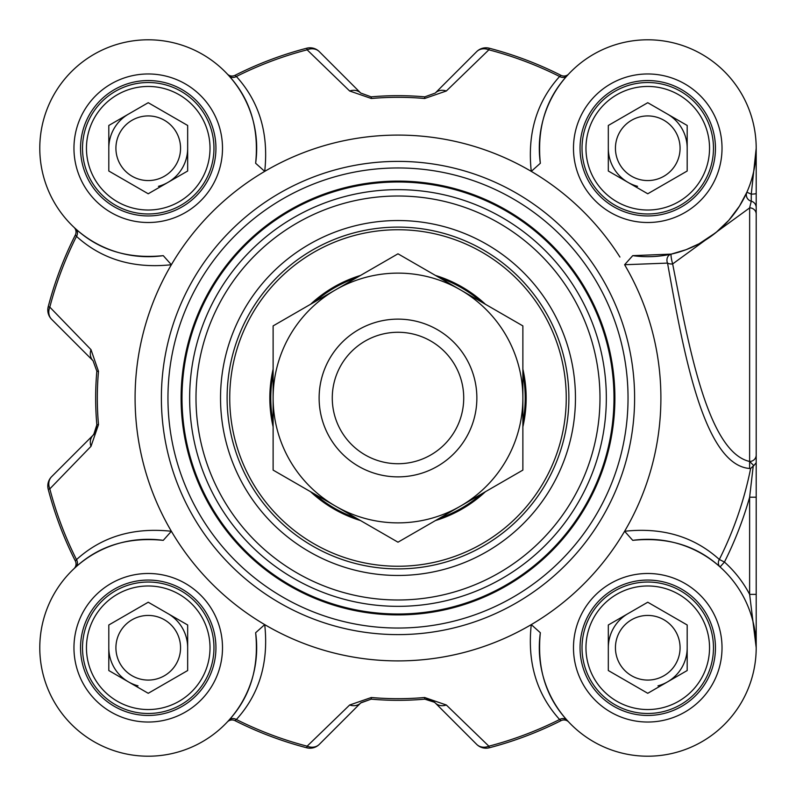 <?xml version="1.0" encoding="UTF-8"?>
<svg xmlns="http://www.w3.org/2000/svg" width="796" height="796" viewBox="0 0 796 796"><rect width="100%" height="100%" fill="white"/><g stroke="black" fill="none" stroke-linecap="round" stroke-linejoin="round"><path stroke-width="1.19" d="M476.864 398A78.874 78.874 0 0 0 358.558 329.693A78.874 78.874 0 0 0 358.558 466.307A78.874 78.874 0 0 0 476.864 398A78.874 78.874 0 0 0 397.99 319.126A78.874 78.874 0 0 0 319.126 398A78.874 78.874 0 0 0 397.99 476.874A78.874 78.874 0 0 0 476.864 398M460.436 506.147A124.882 124.882 0 0 0 460.436 289.853A124.882 124.882 0 0 0 273.118 398A124.882 124.882 0 0 0 460.436 506.147L397.99 542.195L273.118 470.098L273.118 325.902L397.99 253.805L522.872 325.902L522.872 470.098L460.436 506.147M567.08 720.241A6.577 5.691 -41.9 0 0 559.618 719.504L560.981 720.669A6.577 6.577 0 0 1 568.692 721.992L568.692 721.992A6.577 6.577 0 0 1 568.732 722.032A6.577 6.577 0 0 0 568.672 721.972L568.732 722.032A6.577 6.577 0 0 0 568.692 721.992L567.08 720.241C545.728 696.878 536.812 667.715 540.345 632.74A108.445 108.445 0 0 0 642.73 756.091A108.445 108.445 0 0 0 756.081 642.74A108.445 108.445 0 0 0 632.73 540.355L624.611 531.27A262.899 262.899 0 0 0 624.611 264.73L667.536 263.098A6.577 3.393 173 0 0 672.67 263.944A6.577 0.856 77.5 0 1 671.237 257.506A6.577 0.856 77.5 0 1 671.247 254.113A6.577 5.701 -102.5 0 0 667.536 263.098C682.789 347.514 703.157 466.605 750.618 468.545A359.613 359.613 0 0 1 719.325 559.469A6.577 5.701 -48.2 0 0 720.072 566.941L724.45 562.046L719.325 559.469C693.973 536.564 662.401 527.161 624.611 531.27A262.899 262.899 0 0 1 397.99 660.899A262.899 262.899 0 0 1 167.588 271.386A262.899 262.899 0 0 1 619.925 257.048M463.72 398A65.73 65.73 0 0 0 397.99 332.27A65.73 65.73 0 0 0 332.27 398A65.73 65.73 0 0 0 397.99 463.73A65.73 65.73 0 0 0 463.72 398M749.623 468.356L749.623 461.471L753.832 465.62L753.235 465.988L749.623 497.202L749.623 594.363L756.2 647.755L756.2 148.245L751.265 194.154A6.577 0.746 0 0 0 756.2 193.428M148.235 602.224L187.667 624.989L187.667 670.53L148.235 693.296L108.803 670.53L108.803 624.989L148.235 602.224M120.246 663.914A32.318 32.318 0 0 0 176.224 663.914A32.318 32.318 0 0 0 148.235 615.437A32.318 32.318 0 0 0 120.246 663.914M182.383 628.044A39.432 39.432 0 0 0 167.956 613.607A39.432 39.432 0 0 1 187.667 647.755A39.432 39.432 0 0 0 182.383 628.044M128.514 681.913A39.432 39.432 0 0 1 108.803 647.755A39.432 39.432 0 0 0 138.026 685.853M205.159 614.9A65.73 65.73 0 0 0 115.37 590.841A65.73 65.73 0 0 0 91.311 680.62A65.73 65.73 0 0 0 181.1 704.679A65.73 65.73 0 0 0 205.159 614.9M201.736 616.87A61.78 61.78 0 0 1 148.235 709.544A61.78 61.78 0 0 1 94.734 616.87A61.78 61.78 0 0 1 201.736 616.87M187.667 125.469L187.667 171.011L148.235 193.776L108.803 171.011L108.803 125.469L148.235 102.704L187.667 125.469M120.246 132.086A32.318 32.318 0 0 0 148.235 180.563A32.318 32.318 0 0 0 176.224 132.086A32.318 32.318 0 0 0 120.246 132.086M167.956 182.393A39.432 39.432 0 0 0 187.667 148.245A39.432 39.432 0 0 1 158.444 186.334M128.514 114.087A39.432 39.432 0 0 0 108.803 148.245A39.432 39.432 0 0 1 128.514 114.087M205.159 181.1A65.73 65.73 0 0 0 181.1 91.321A65.73 65.73 0 0 0 91.311 115.38A65.73 65.73 0 0 0 115.37 205.159A65.73 65.73 0 0 0 205.159 181.1M201.736 179.13A61.78 61.78 0 0 1 94.734 179.13A61.78 61.78 0 0 1 148.235 86.456A61.78 61.78 0 0 1 201.736 179.13M687.187 624.989L687.187 670.53L647.755 693.296L608.313 670.53L608.313 624.989L647.755 602.224L687.187 624.989M619.766 631.596A32.318 32.318 0 0 0 647.755 680.073A32.318 32.318 0 0 0 675.744 631.596A32.318 32.318 0 0 0 619.766 631.596M667.466 681.913A39.432 39.432 0 0 0 687.187 647.755A39.432 39.432 0 0 1 657.964 685.853M628.034 613.607A39.432 39.432 0 0 0 608.313 647.755A39.432 39.432 0 0 1 628.034 613.607M704.669 680.62A65.73 65.73 0 0 0 680.62 590.841A65.73 65.73 0 0 0 590.831 614.9A65.73 65.73 0 0 0 614.89 704.679A65.73 65.73 0 0 0 704.669 680.62M701.256 678.65A61.78 61.78 0 0 1 594.244 678.65A61.78 61.78 0 0 1 647.755 585.975A61.78 61.78 0 0 1 701.256 678.65M647.755 102.704L687.187 125.469L687.187 171.011L647.755 193.776L608.313 171.011L608.313 125.469L647.755 102.704M619.766 164.404A32.318 32.318 0 0 0 675.744 164.404A32.318 32.318 0 0 0 647.755 115.927A32.318 32.318 0 0 0 619.766 164.404M681.903 128.524A39.432 39.432 0 0 0 667.466 114.087A39.432 39.432 0 0 1 687.187 148.245A39.432 39.432 0 0 0 681.903 128.524M628.034 182.393A39.432 39.432 0 0 1 608.313 148.245A39.432 39.432 0 0 0 637.546 186.334M704.669 115.38A65.73 65.73 0 0 0 614.89 91.321A65.73 65.73 0 0 0 590.831 181.1A65.73 65.73 0 0 0 680.62 205.159A65.73 65.73 0 0 0 704.669 115.38M701.256 117.35A61.78 61.78 0 0 1 647.755 210.025A61.78 61.78 0 0 1 594.244 117.35A61.78 61.78 0 0 1 701.256 117.35M756.2 148.444L756.2 243.904M756.2 420.646L756.2 592.552M568.881 398A170.891 170.891 0 0 1 397.99 568.891A170.891 170.891 0 0 1 227.109 398A170.891 170.891 0 0 1 397.99 227.109A170.891 170.891 0 0 1 568.881 398M575.458 398A177.458 177.458 0 0 0 309.266 244.312A177.458 177.458 0 0 0 309.266 551.688A177.458 177.458 0 0 0 575.458 398M264.72 624.621L255.635 632.74C259.168 667.715 250.252 696.878 228.9 720.241A6.577 5.691 -138.1 0 1 236.372 719.504C259.367 694.162 268.819 662.531 264.72 624.621A262.899 262.899 0 0 0 531.27 624.621C527.171 662.531 536.623 694.162 559.618 719.504A359.842 359.842 0 0 1 488.863 746.18A13.144 11.054 135 0 1 476.665 744.35A13.144 13.144 75.4 0 0 489.281 747.782A361.493 361.493 0 0 0 560.981 720.669A6.577 6.577 0 0 1 568.692 721.992M540.345 632.74L531.27 624.621M540.345 163.26C536.832 128.305 545.748 99.142 567.08 75.759A6.577 5.691 41.9 0 1 559.618 76.496C536.643 101.858 527.191 133.489 531.27 171.379L540.345 163.26A108.445 108.445 0 0 1 642.73 39.909A108.445 108.445 0 0 1 756.081 153.26A108.445 108.445 0 0 1 632.73 255.645L624.611 264.73M531.27 171.379A262.899 262.899 0 0 0 264.72 171.379C268.819 133.469 259.367 101.838 236.372 76.496L235.009 75.331A6.577 6.577 0 0 1 227.298 74.008L227.298 74.008A6.577 6.577 0 0 0 235.009 75.331A361.493 361.493 0 0 1 306.709 48.218L307.127 49.82A13.144 11.054 -45 0 1 319.325 51.65A13.144 13.144 -104.6 0 0 306.709 48.218M163.26 255.645C128.305 259.158 99.132 250.243 75.749 228.91A6.577 5.691 -48.1 0 1 76.496 236.382C101.858 259.357 133.479 268.799 171.369 264.73L163.26 255.645A108.445 108.445 0 0 1 39.9 153.26A108.445 108.445 0 0 1 153.26 39.909A108.445 108.445 0 0 1 255.635 163.26L264.72 171.379M171.369 264.73A262.899 262.899 0 0 0 171.369 531.27C133.459 527.181 101.838 536.623 76.496 559.618L75.331 560.981A6.577 6.577 0 0 1 73.998 568.702A6.577 6.577 0 0 0 75.331 560.981A361.493 361.493 0 0 1 48.218 489.281L49.82 488.863A13.144 11.054 -135 0 1 51.64 476.665A13.144 13.144 165.4 0 0 48.218 489.281M255.635 632.74A108.445 108.445 0 0 1 153.26 756.091A108.445 108.445 0 0 1 39.9 642.74A108.445 108.445 0 0 1 163.26 540.355L171.369 531.27M628.034 398A230.044 230.044 0 0 0 397.99 167.956A230.044 230.044 0 0 0 167.956 398A230.044 230.044 0 0 0 397.99 628.044A230.044 230.044 0 0 0 628.034 398M215.935 647.755A67.7 67.7 0 0 1 148.235 715.455A67.7 67.7 0 0 1 80.535 647.755A67.7 67.7 0 0 1 148.235 580.065A67.7 67.7 0 0 1 215.935 647.755A67.7 67.7 0 0 1 148.235 715.455A67.7 67.7 0 0 1 80.535 647.755A67.7 67.7 0 0 1 148.235 580.065A67.7 67.7 0 0 1 215.935 647.755M215.935 148.245A67.7 67.7 0 0 1 148.235 215.935A67.7 67.7 0 0 1 80.535 148.245A67.7 67.7 0 0 1 148.235 80.545A67.7 67.7 0 0 1 215.935 148.245A67.7 67.7 0 0 1 148.235 215.935A67.7 67.7 0 0 1 80.535 148.245A67.7 67.7 0 0 1 148.235 80.545A67.7 67.7 0 0 1 215.935 148.245M715.455 148.245A67.7 67.7 0 0 1 647.755 215.935A67.7 67.7 0 0 1 580.055 148.245A67.7 67.7 0 0 1 647.755 80.545A67.7 67.7 0 0 1 715.455 148.245A67.7 67.7 0 0 1 647.755 215.935A67.7 67.7 0 0 1 580.055 148.245A67.7 67.7 0 0 1 647.755 80.545A67.7 67.7 0 0 1 715.455 148.245M715.455 647.755A67.7 67.7 0 0 1 647.755 715.455A67.7 67.7 0 0 1 580.055 647.755A67.7 67.7 0 0 1 647.755 580.065A67.7 67.7 0 0 1 715.455 647.755A67.7 67.7 0 0 1 647.755 715.455A67.7 67.7 0 0 1 580.055 647.755A67.7 67.7 0 0 1 647.755 580.065A67.7 67.7 0 0 1 715.455 647.755M756.2 594.363L749.623 594.363A115.022 115.022 0 0 0 724.45 562.046A365.364 365.364 0 0 0 749.623 497.202L756.2 497.202M756.2 462.725L753.822 465.61M756.2 455.014A6.577 6.458 180 0 1 749.623 461.471C706.938 451.849 687.953 341.046 672.65 263.944L749.623 207.915M756.2 214.074A6.577 6.219 180 0 0 749.653 207.856L749.623 461.471M756.2 207.537A6.577 6.537 180 0 0 751.275 201.209L749.623 207.826M744.588 197.129L746.887 192.214L751.265 194.154L751.265 201.209A6.577 6.537 -156.1 0 1 746.887 192.214L739.454 206.134L728.818 220.283L716.012 232.512L699.097 243.765L686.132 249.675L671.247 254.113L632.73 255.645M753.235 465.988L750.618 468.545M567.08 75.759L568.732 73.968A6.577 6.577 0 0 1 560.981 75.331L559.618 76.496A359.842 359.842 0 0 0 488.863 49.82L489.281 48.218A13.144 13.144 45 0 0 476.665 51.65A13.144 11.054 45 0 1 488.863 49.82L446.337 90.993A13.144 10.836 45 0 0 435.253 93.052L424.795 96.853A302.341 302.341 0 0 0 371.195 96.853L360.727 93.052L319.325 51.65L360.727 93.052A13.144 10.836 -45 0 0 349.653 90.993L371.334 98.495A300.689 300.689 0 0 1 424.646 98.495L446.337 90.993M632.73 540.355C667.625 536.812 696.739 545.678 720.072 566.941M228.9 720.241L227.258 722.032A6.577 6.577 0 0 1 235.009 720.669L236.372 719.504A359.842 359.842 0 0 0 307.127 746.18L306.709 747.782A13.144 13.144 -135 0 0 319.325 744.35A13.144 11.054 -135 0 1 307.127 746.18L349.653 705.007A13.144 10.836 -135 0 0 360.727 702.948L371.195 699.147A302.341 302.341 0 0 0 424.795 699.147L430.556 699.923L434.944 702.639L476.665 744.35L435.253 702.948A13.144 13.144 0 0 0 428.865 699.425M73.998 568.702L73.998 568.702A6.577 6.577 0 0 1 73.958 568.732A6.577 6.577 0 0 0 73.998 568.702L73.958 568.732A6.577 6.577 0 0 0 74.018 568.682L75.749 567.09C99.112 545.738 128.285 536.822 163.26 540.355M75.749 567.09A6.577 5.691 48.1 0 0 76.496 559.618A359.842 359.842 0 0 1 49.82 488.863L90.993 446.347A13.144 10.836 -135 0 1 93.042 435.263L51.64 476.665M75.749 228.91L73.958 227.268A6.577 6.577 0 0 1 73.998 227.298A6.577 6.577 0 0 1 75.331 235.019L76.496 236.382A359.842 359.842 0 0 0 49.82 307.137L48.218 306.719A13.144 13.144 -45 0 0 51.64 319.335A13.144 11.054 -45 0 1 49.82 307.137L90.993 349.653A13.144 10.836 -45 0 0 93.042 360.737L96.843 371.195A302.341 302.341 0 0 0 96.843 424.805L96.017 430.696L93.042 435.263A13.144 13.144 0 0 0 96.575 428.875M227.298 74.008L227.298 74.008A6.577 6.577 0 0 1 227.258 73.968A6.577 6.577 0 0 0 227.308 74.028A6.577 6.577 0 0 1 227.258 73.968L228.9 75.759C250.252 99.122 259.168 128.285 255.635 163.26M228.9 75.759A6.577 5.691 138.1 0 0 236.372 76.496A359.842 359.842 0 0 1 307.127 49.82L349.653 90.993M90.993 446.347L98.495 424.656A300.689 300.689 0 0 1 98.495 371.344L90.993 349.653M51.64 319.335L93.042 360.737M75.331 235.019A361.493 361.493 0 0 0 48.218 306.719M476.665 51.65L435.253 93.052M560.981 75.331A361.493 361.493 0 0 0 489.281 48.218M489.281 747.782L488.863 746.18L446.337 705.007A13.144 10.836 135 0 1 435.253 702.948M446.337 705.007L424.646 697.505A300.689 300.689 0 0 1 371.334 697.505L349.653 705.007M319.325 744.35L360.727 702.948M235.009 720.669A361.493 361.493 0 0 0 306.709 747.782M614.89 398A216.9 216.9 0 0 0 397.99 181.1A216.9 216.9 0 0 0 181.1 398A216.9 216.9 0 0 0 397.99 614.9A216.9 216.9 0 0 0 614.89 398A216.9 216.9 0 0 0 397.99 181.1A216.9 216.9 0 0 0 181.1 398A216.9 216.9 0 0 0 397.99 614.9A216.9 216.9 0 0 0 614.89 398A216.9 216.9 0 0 0 397.99 181.1A216.9 216.9 0 0 0 181.1 398A216.9 216.9 0 0 0 397.99 614.9A216.9 216.9 0 0 0 614.89 398M485.411 304.271A128.166 128.166 0 0 0 435.462 275.436M360.528 275.436A128.166 128.166 0 0 0 310.579 304.271M273.118 369.165A128.166 128.166 0 0 0 273.118 426.835M310.579 491.729A128.166 128.166 0 0 0 360.528 520.564M435.462 520.564A128.166 128.166 0 0 0 485.411 491.729M522.872 426.835A128.166 128.166 0 0 0 522.872 369.165M756.2 637.616L756.2 612.263M93.729 434.526L96.843 424.805L98.495 424.656M371.334 697.505L371.195 699.147L360.986 702.699M434.517 702.271L424.795 699.147L424.646 697.505M599.985 398A201.995 201.995 0 0 0 397.99 196.005A201.995 201.995 0 0 0 195.995 398A201.995 201.995 0 0 0 397.99 599.995A201.995 201.995 0 0 0 599.985 398M634.611 398A236.611 236.611 0 0 0 397.99 161.389A236.611 236.611 0 0 0 161.379 398A236.611 236.611 0 0 0 397.99 634.611A236.611 236.611 0 0 0 634.611 398M222.502 647.755A74.267 74.267 0 0 0 111.102 583.438A74.267 74.267 0 0 0 111.102 712.082A74.267 74.267 0 0 0 222.502 647.755M722.022 148.245A74.267 74.267 0 0 0 610.622 83.918A74.267 74.267 0 0 0 610.622 212.562A74.267 74.267 0 0 0 722.022 148.245M722.022 647.755A74.267 74.267 0 0 0 610.622 583.438A74.267 74.267 0 0 0 610.622 712.082A74.267 74.267 0 0 0 722.022 647.755M222.502 148.245A74.267 74.267 0 0 0 111.102 83.918A74.267 74.267 0 0 0 111.102 212.562A74.267 74.267 0 0 0 222.502 148.245M98.495 371.344L96.843 371.195M371.195 96.853L371.334 98.495M424.646 98.495L424.795 96.853M613.995 398A216.005 216.005 0 0 0 397.99 181.995A216.005 216.005 0 0 0 181.995 398A216.005 216.005 0 0 0 397.99 614.005A216.005 216.005 0 0 0 613.995 398M606.333 398A208.343 208.343 0 0 0 397.99 189.657A208.343 208.343 0 0 0 189.647 398A208.343 208.343 0 0 0 397.99 606.343A208.343 208.343 0 0 0 606.333 398M521.559 283.794A168.255 168.255 0 0 0 283.784 274.441A168.255 168.255 0 0 0 274.431 512.206A168.255 168.255 0 0 0 512.196 521.559A168.255 168.255 0 0 0 521.559 283.794M481.461 301.992A127.221 127.221 0 0 0 439.412 277.714M356.578 277.714A127.221 127.221 0 0 0 314.529 301.992M273.118 373.722A127.221 127.221 0 0 0 273.118 422.278M314.529 494.008A127.221 127.221 0 0 0 356.578 518.286M439.412 518.286A127.221 127.221 0 0 0 481.461 494.008M522.872 422.278A127.221 127.221 0 0 0 522.872 373.722M756.2 646.561L756.2 647.496M96.008 430.696L94.983 432.795M430.686 699.982L432.795 701.007"/></g></svg>
